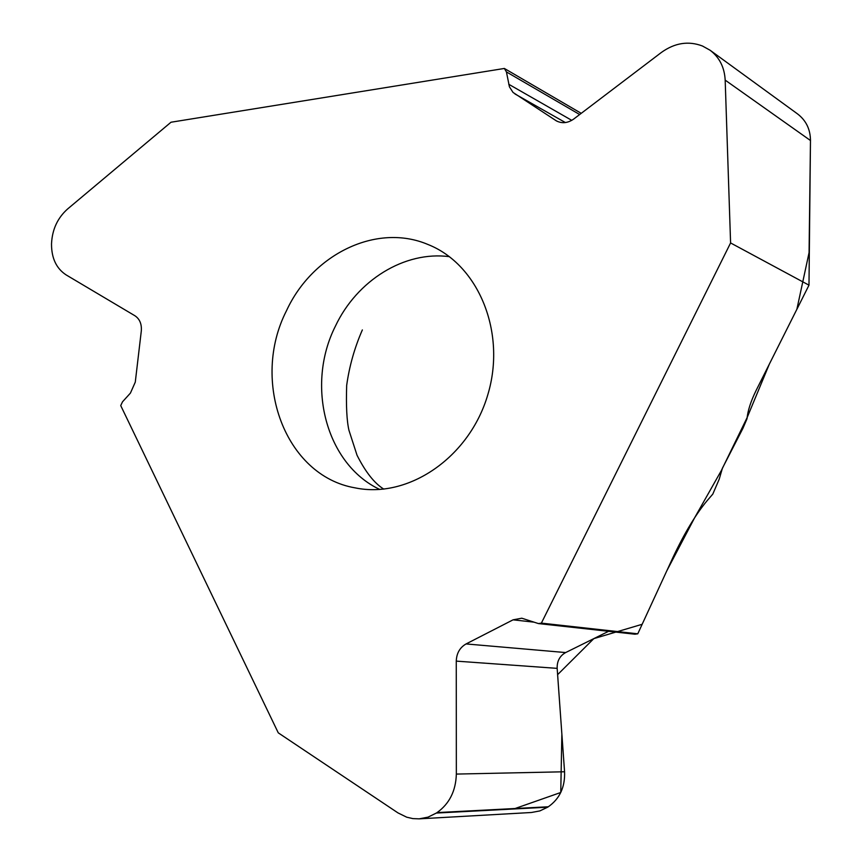 <?xml version="1.0" encoding="UTF-8"?>
<svg xmlns="http://www.w3.org/2000/svg" width="862" height="862" viewBox="0 0 862 862"><rect width="100%" height="100%" fill="white"/><g stroke="black" fill="none" stroke-linecap="round" stroke-linejoin="round"><path stroke-width="1.29" d="M531.348 812.51L539.871 810.916L547.661 807.198L436.344 813.06L428.048 817.133L419.18 818.846L412.866 818.609L406.67 817.176L397.985 812.909L278.275 732.851L120.723 405.582L122.512 401.811L130.421 393.094L135.28 382.135L141.293 331.051C141.842 324.069 139.719 318.972 134.925 315.761L66.158 274.924C56.461 268.578 51.58 258.385 51.515 244.355L51.537 243.558C52.248 229.443 57.592 217.924 67.592 208.992L170.999 122.232L504.356 68.454L581.236 113.331M436.344 813.06L437.045 812.597C449.404 803.761 455.836 790.917 456.343 774.076L456.267 661.122C456.569 653.256 459.845 647.534 466.073 643.936L513.073 619.832L521.79 618.205L538.416 623.571L634.895 634.206L637.772 633.818L541.379 623.118L730.588 242.944L808.987 285.171L810.474 140.517C810.377 129.268 806.024 120.368 797.436 113.838M637.772 633.818L673.05 557.272C684.363 533.298 695.666 514.495 706.969 500.865L712.799 494.109L719.199 479.207L722.431 468.152L742.936 428.306L747.009 418.77C747.742 410.743 750.824 401.218 756.243 390.206L808.987 285.171M547.661 807.198L548.307 806.778C559.74 798.74 565.16 787.071 564.567 771.77L557.164 668.362C556.949 661.122 559.783 655.853 565.644 652.566L608.594 631.307M286.496 310.708C250.4 381.09 285.085 475.91 355.09 487.86C408.34 499.012 469.348 457.506 487.741 394.947C506.716 332.56 478.529 264.375 427.897 244.463C376.64 222.698 312.529 254.118 286.496 310.708M730.588 242.944L725.179 80.123C724.489 67.344 719.458 57.377 710.062 50.222L702.487 46.02C688.522 40.708 674.838 42.831 661.423 52.42L573.747 119.021C567.875 123.137 562.099 123.762 556.41 120.895L513.03 92.439L509.42 86.803L506.425 71.912L504.356 68.454M538.416 623.571L541.379 623.118M810.485 139.924L809.073 252.609L796.876 309.286L769.335 364.141L747.117 417.617L721.311 470.609L694.697 517.642L666.854 570.719L642.158 624.293L593.821 638.623L557.606 674.666L561.862 734.025L560.753 792.49L513.73 808.987M449.414 256.671C404.45 250.702 356.911 280.452 335.393 326.192C305.536 385.249 325.879 464.144 379.786 489.476M810.474 140.517L725.179 80.123M579.663 114.527L506.425 71.912M571.765 120.346L508.731 84.26M565.386 122.555L514.959 93.958M557.175 121.294L555.678 120.443M548.307 806.778L437.045 812.597M533.998 622.159L513.073 619.832M565.644 652.566L466.073 643.936M557.164 668.362L456.267 661.122M564.567 771.77L456.343 774.076M362.352 329.93C354.562 347.742 349.336 366.221 346.675 385.379C346.018 405.862 346.772 420.839 348.959 430.321L357.04 455.255C365.542 472.085 374.464 483.377 383.827 489.131M710.062 50.222L797.264 113.709M419.18 818.846L531.003 812.521"/></g></svg>
